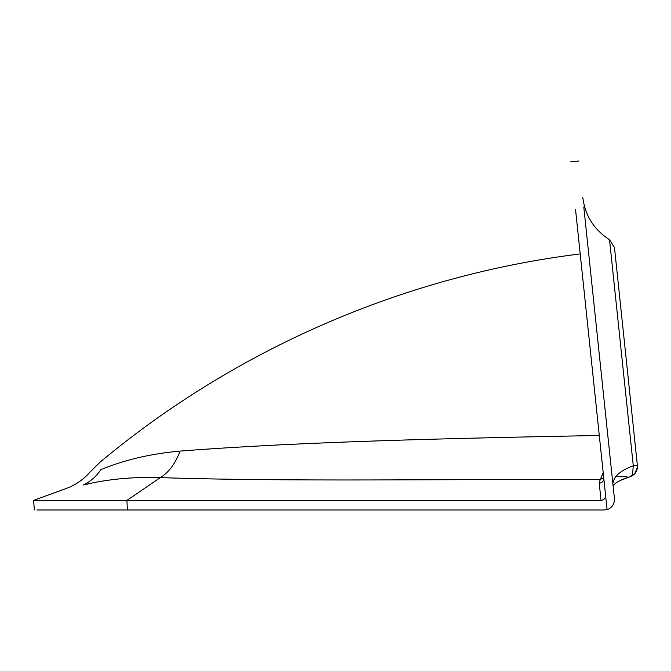 <?xml version="1.0" encoding="UTF-8"?>
<svg xmlns="http://www.w3.org/2000/svg" width="671" height="671" viewBox="0 0 671 671"><rect width="100%" height="100%" fill="white"/><g stroke="black" fill="none" stroke-linecap="round" stroke-linejoin="round"><path stroke-width="1.01" d="M603.204 472.711L600.52 478.943L603.741 477.869M603.757 477.995L600.226 479.421L599.228 483.221C602.231 482.826 603.757 481.208 603.791 478.364M599.228 483.221L601.031 500.398C604.076 500.004 605.594 498.251 605.561 495.139M600.52 478.943L600.226 479.421C445.469 479.077 286.181 481.786 160.285 477.618L126.92 500.398L33.55 500.398L126.92 500.398L127.373 509.985L604.185 510.002L607.825 509.465M600.285 444.982L599.287 435.462C451.474 438.289 299.308 441.761 180.088 451.088C175.341 463.678 168.74 472.518 160.285 477.618C132.975 476.712 107.268 479.161 83.162 484.982C60.449 489.771 60.449 489.771 83.162 484.982C60.449 489.771 60.449 489.771 83.162 484.982C90.216 481.837 96.104 476.729 100.843 469.675C86.878 472.468 86.878 472.468 100.843 469.675L101.036 469.591M611.516 506.949L612.698 505.464M613.789 503.275L614.091 502.311M604.185 510.002L607.079 509.583L575.559 209.713C568.933 146.672 568.933 146.672 575.559 209.713L607.087 509.725C612.229 507.653 614.67 503.846 614.401 498.285L583.787 206.978C577.412 146.345 577.412 146.345 583.787 206.978L613.059 485.485M619.92 480.604L629.918 476.796L632.56 474.556L633.281 465.775C620.985 470.296 614.259 475.915 613.093 482.634M615.844 476.636L626.982 476.595M637.45 466.479L637.4 465.64L633.281 465.775L609.52 239.706L633.281 465.775M180.088 451.088C150.639 453.73 124.219 459.929 100.843 469.675C99.803 459.769 99.803 459.769 100.843 469.675M91.147 483.313L83.439 484.923M601.031 500.398L126.92 500.398M127.373 509.985L36.93 509.985L127.373 509.985M612.975 485.871L615.391 483.363C620.499 479.664 627.947 477.274 629.91 476.796C635.093 474.875 637.584 471.151 637.4 465.64L614.477 247.549L609.52 239.706C594.028 229.734 585.112 215.617 582.772 197.349M630.992 476.41L634.523 474.003M634.691 473.827L637.442 467.226M613.604 484.982L616.003 482.919M34.397 509.985L33.55 500.398L66.06 488.563C75.58 485.041 83.674 479.438 90.325 471.763L100.054 462.185C235.848 348.803 404.63 275.596 580.205 253.923M570.535 161.887L578.947 160.998"/></g></svg>
